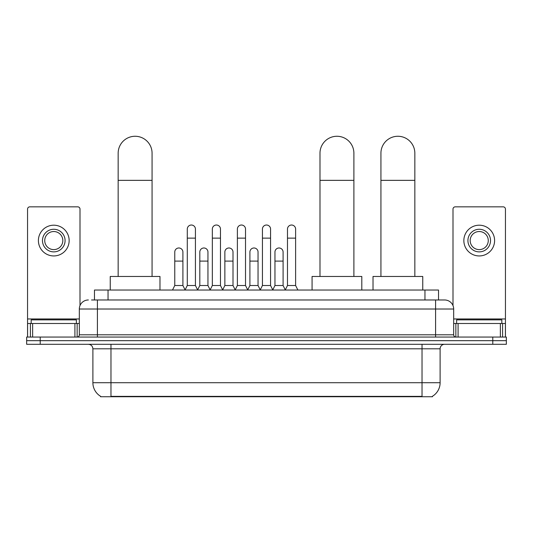 <?xml version="1.0" encoding="UTF-8"?>
<svg xmlns="http://www.w3.org/2000/svg" width="533" height="533" viewBox="0 0 533 533"><rect width="100%" height="100%" fill="white"/><g stroke="black" fill="none" stroke-linecap="round" stroke-linejoin="round"><path stroke-width="0.8" d="M91.529 299.979L97.406 299.979L91.529 299.979L94.474 299.979L94.474 290.032L438.526 290.032L438.526 299.979M432.43 396.285L432.43 396.732L100.57 396.732L100.57 396.285M100.704 396.365A15.823 15.823 0 0 1 92.889 382.721L110.971 382.721L110.971 396.365L422.029 396.365L422.029 382.721L440.111 382.721L440.111 348.809A4.524 4.524 0 0 1 444.635 344.285M92.889 382.721L92.889 348.809C92.615 346.064 91.11 344.558 88.365 344.285M432.296 396.365A15.823 15.823 0 0 0 440.111 382.721M40.215 337.056L506.35 337.056L506.35 340.674L26.65 340.674L26.65 344.285L40.215 344.285L40.215 340.674L26.65 340.674L26.65 337.056L40.215 337.056L40.215 340.674L506.35 340.674L506.35 344.285L40.215 344.285M88.365 299.979A9.041 9.041 0 0 0 79.324 309.02L79.324 334.791A2.259 2.259 0 0 1 77.058 337.056M444.635 299.979L435.594 299.979L444.635 299.979A9.041 9.041 0 0 1 453.676 309.02L453.676 334.791C453.81 336.163 454.562 336.923 455.942 337.056M453.676 309.02L97.406 309.02L97.406 299.979L435.594 299.979L435.594 334.791L453.676 334.791M76.386 323.491L76.386 319.873L31.174 319.873L31.174 323.491M74.913 337.056L74.913 323.491L32.64 323.491L32.64 337.056M80.003 305.589L80.003 209.103A2.259 2.259 0 0 0 77.738 206.844L29.815 206.844A2.259 2.259 0 0 0 27.556 209.103L27.556 323.491L32.64 323.491M74.913 323.491L79.324 323.491M27.556 337.056L27.556 323.491M53.78 229.27A11.306 11.306 0 0 0 42.473 240.57A11.306 11.306 0 0 0 53.78 251.876A11.306 11.306 0 0 0 65.079 240.57A11.306 11.306 0 0 0 53.78 229.27M53.78 231.529A9.041 9.041 0 0 0 44.732 240.57A9.041 9.041 0 0 0 53.78 249.611A9.041 9.041 0 0 0 62.821 240.57A9.041 9.041 0 0 0 53.78 231.529M53.78 255.94A15.37 15.37 0 0 0 69.15 240.57A15.37 15.37 0 0 0 53.78 225.199A15.37 15.37 0 0 0 38.403 240.57A15.37 15.37 0 0 0 53.78 255.94M501.826 323.491L501.826 319.873L456.614 319.873L456.614 323.491M118.159 276.467L118.159 153.224A16.956 16.956 0 0 1 135.115 136.268A16.956 16.956 0 0 1 152.072 153.224A16.956 16.956 0 0 0 135.115 136.268M152.072 276.467L152.072 153.224M159.98 290.032L159.98 276.467L110.244 276.467L110.244 290.032M319.987 276.467L319.987 153.224A16.956 16.956 0 0 1 336.943 136.268A16.956 16.956 0 0 1 353.892 153.224A16.956 16.956 0 0 0 336.943 136.268M353.892 276.467L353.892 153.224M361.807 290.032L361.807 276.467L312.072 276.467L312.072 290.032M380.928 276.467L380.928 153.224A16.956 16.956 0 0 1 397.885 136.268A16.956 16.956 0 0 1 414.841 153.224A16.956 16.956 0 0 0 397.885 136.268M414.841 276.467L414.841 153.224M422.756 290.032L422.756 276.467L373.02 276.467L373.02 290.032M185.031 290.032L187.29 285.515L195.424 285.515L197.69 290.032M195.424 285.515L195.424 229.09A4.071 4.071 0 0 0 191.36 225.019A4.071 4.071 0 0 1 191.614 225.026M187.29 285.515L187.29 238.131L195.424 238.131M187.29 238.131L187.29 229.09A4.071 4.071 0 0 1 191.36 225.019M210.075 290.032L212.334 285.515L220.475 285.515L222.734 290.032M220.475 285.515L220.475 229.09A4.071 4.071 0 0 0 216.405 225.019A4.071 4.071 0 0 1 216.658 225.026M212.334 285.515L212.334 238.131L220.475 238.131M212.334 238.131L212.334 229.09A4.071 4.071 0 0 1 216.405 225.019M235.12 290.032L237.385 285.515L245.52 285.515L247.785 290.032M245.52 285.515L245.52 229.09A4.071 4.071 0 0 0 241.456 225.019A4.071 4.071 0 0 1 241.709 225.026M237.385 285.515L237.385 238.131L245.52 238.131M237.385 238.131L237.385 229.09A4.071 4.071 0 0 1 241.456 225.019M260.171 290.032L262.429 285.515L270.571 285.515L272.829 290.032M270.571 285.515L270.571 229.09A4.071 4.071 0 0 0 266.5 225.019A4.071 4.071 0 0 1 266.753 225.026M262.429 285.515L262.429 238.131L270.571 238.131M262.429 238.131L262.429 229.09A4.071 4.071 0 0 1 266.5 225.019M285.215 290.032L287.48 285.515L295.615 285.515L297.88 290.032M295.615 285.515L295.615 229.09A4.071 4.071 0 0 0 291.544 225.019A4.071 4.071 0 0 1 291.804 225.026M287.48 285.515L287.48 238.131L295.615 238.131M287.48 238.131L287.48 229.09A4.071 4.071 0 0 1 291.544 225.019M172.505 290.032L174.764 285.515L182.906 285.515L185.098 289.899M182.906 285.515L182.906 252.056A4.071 4.071 0 0 0 179.088 247.992A4.071 4.071 0 0 1 182.906 252.056M174.764 285.515L174.764 261.097L182.906 261.097M174.764 261.097L174.764 252.056A4.071 4.071 0 0 1 179.088 247.992M197.616 289.899L199.815 285.515L207.95 285.515L210.142 289.899M207.95 285.515L207.95 252.056A4.071 4.071 0 0 0 204.139 247.992A4.071 4.071 0 0 1 207.95 252.056M199.815 285.515L199.815 261.097L207.95 261.097M199.815 261.097L199.815 252.056A4.071 4.071 0 0 1 204.139 247.992M222.667 289.899L224.859 285.515L233.001 285.515L235.193 289.899M233.001 285.515L233.001 252.056A4.071 4.071 0 0 0 229.183 247.992A4.071 4.071 0 0 1 233.001 252.056M224.859 285.515L224.859 261.097L233.001 261.097M224.859 261.097L224.859 252.056A4.071 4.071 0 0 1 229.183 247.992M247.712 289.899L249.91 285.515L258.045 285.515L260.237 289.899M258.045 285.515L258.045 252.056A4.071 4.071 0 0 0 254.234 247.992A4.071 4.071 0 0 1 258.045 252.056M249.91 285.515L249.91 261.097L258.045 261.097M249.91 261.097L249.91 252.056A4.071 4.071 0 0 1 254.234 247.992M272.763 289.899L274.955 285.515L283.09 285.515L285.288 289.899M283.09 285.515L283.09 252.056A4.071 4.071 0 0 0 279.279 247.992A4.071 4.071 0 0 1 283.09 252.056M274.955 285.515L274.955 261.097L283.09 261.097M274.955 261.097L274.955 252.056A4.071 4.071 0 0 1 279.279 247.992M500.36 337.056L500.36 323.491L458.087 323.491L458.087 337.056M505.444 337.056L505.444 323.491L505.444 337.056M500.36 323.491L505.444 323.491L505.444 209.103A2.259 2.259 0 0 0 503.185 206.844L455.262 206.844A2.259 2.259 0 0 0 452.997 209.103L452.997 305.589M453.676 323.491L458.087 323.491M479.22 229.27A11.306 11.306 0 0 0 467.921 240.57A11.306 11.306 0 0 0 479.22 251.876A11.306 11.306 0 0 0 490.527 240.57A11.306 11.306 0 0 0 479.22 229.27M479.22 231.529A9.041 9.041 0 0 0 470.179 240.57A9.041 9.041 0 0 0 479.22 249.611A9.041 9.041 0 0 0 488.268 240.57A9.041 9.041 0 0 0 479.22 231.529M479.22 255.94A15.37 15.37 0 0 0 494.597 240.57A15.37 15.37 0 0 0 479.22 225.199A15.37 15.37 0 0 0 463.85 240.57A15.37 15.37 0 0 0 479.22 255.94M420.224 396.732L420.224 396.285M112.776 396.732L112.776 396.285M108.039 299.979L108.039 290.032M424.961 299.979L424.961 290.032M422.029 344.285L422.029 348.809L92.889 348.809M440.111 348.809L422.029 348.809L422.029 382.721L110.971 382.721L110.971 344.285M492.785 344.285L492.785 337.056M97.406 337.056L97.406 309.02L79.324 309.02M79.324 334.791L435.594 334.791L435.594 337.056M79.324 318.967L27.556 318.967M77.138 323.491L77.138 337.049M27.589 323.491L27.589 337.056M30.414 337.056L30.414 323.491M118.159 180.347L152.072 180.347M319.987 180.347L353.892 180.347M380.928 180.347L414.841 180.347M505.444 318.967L453.676 318.967M505.411 337.056L505.411 323.491M502.586 323.491L502.586 337.056M455.862 337.049L455.862 323.491"/></g></svg>
